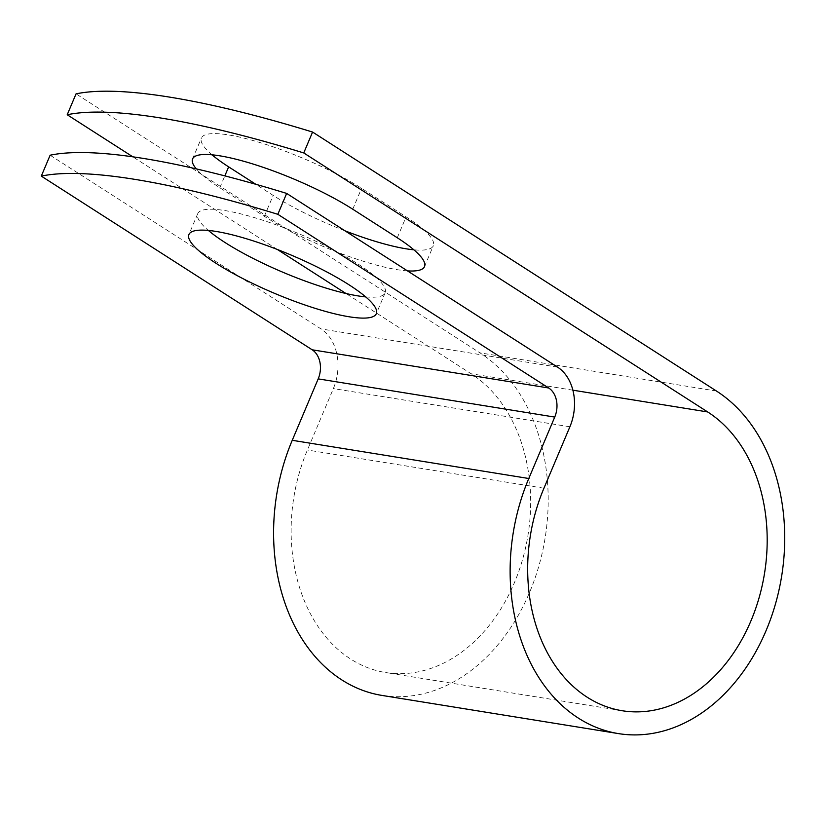 <?xml version="1.0" encoding="UTF-8"?>
<svg xmlns="http://www.w3.org/2000/svg" width="826" height="826" viewBox="0 0 826 826"><rect width="100%" height="100%" fill="white"/><g stroke="black" fill="none" stroke-linecap="round" stroke-linejoin="round"><path stroke-width="0.62" stroke-dasharray="4.13 3.1" d="M212.045 154.813A101.722 20.857 22.9 0 1 201.41 138.014A101.722 20.857 22.9 0 1 228.565 134.927A101.722 20.857 22.9 0 1 361.571 188.328L406.093 216.877A101.722 20.857 22.9 0 1 433.33 245.725A101.722 20.857 22.9 0 1 413.878 249.813M365.691 296.895A101.722 20.857 -157.1 0 0 385.153 292.807A101.722 20.857 -157.1 0 0 331.133 248.719A101.722 20.857 -157.1 0 0 224.909 210.558A101.722 20.857 -157.1 0 0 197.744 213.645A101.722 20.857 -157.1 0 0 208.389 230.444M407.476 270.887A101.722 20.857 22.9 0 1 264.341 216.298L219.819 187.75A101.722 20.857 22.9 0 1 196.299 168.907M50.128 155.216L321.004 328.913A45.172 33.866 -80.8 0 1 333.353 388.592L307.406 450.015A158.189 118.583 99.2 0 0 385.68 672.55A158.189 118.583 99.2 0 0 522.559 559.543A158.189 118.583 99.2 0 0 471.15 373.755L346.011 293.519M277.288 249.442L132.831 156.816M344.979 230.815A101.722 20.857 22.9 0 1 273.169 195.411L255.823 184.291M381.984 695.42A181.359 135.949 99.2 0 0 538.913 565.862A181.359 135.949 99.2 0 0 479.968 352.867L76.044 93.865M352.754 209.215L361.571 188.328M572.883 390.182L471.15 373.755M557.54 367.116L321.004 328.913M716.503 391.059L479.968 352.867M543.942 488.218L307.406 450.015M569.888 426.794L333.353 388.592M264.341 216.298L273.169 195.411M219.819 187.75L224.837 175.876M397.275 237.764L406.093 216.877M197.744 213.645L188.927 234.532M622.215 710.742L385.68 672.55M385.153 292.807L376.326 313.694M192.582 158.902L201.41 138.014M424.512 266.612L433.33 245.725"/><path stroke-width="1.24" d="M196.299 168.907A101.722 20.857 22.9 0 1 192.582 158.902A101.722 20.857 22.9 0 1 219.737 155.815A101.722 20.857 22.9 0 1 352.754 209.215L397.275 237.764A101.722 20.857 22.9 0 1 424.512 266.612A101.722 20.857 22.9 0 1 407.476 270.887M216.082 231.445A101.722 20.857 -157.1 0 0 188.927 234.532A101.722 20.857 -157.1 0 0 242.937 278.63A101.722 20.857 -157.1 0 0 349.171 316.781A101.722 20.857 -157.1 0 0 376.326 313.694A101.722 20.857 -157.1 0 0 322.316 269.606A101.722 20.857 -157.1 0 0 216.082 231.445M208.389 230.444A101.722 20.857 -157.1 0 0 357.999 295.894A101.722 20.857 -157.1 0 0 365.691 296.895M286.653 193.418L277.835 214.306A452.493 92.791 -157.1 0 0 41.3 176.114L50.128 155.216A452.493 92.791 22.9 0 1 286.653 193.418L557.54 367.116A45.172 33.866 -80.8 0 1 569.888 426.794L543.942 488.218A158.189 118.583 99.2 0 0 622.215 710.742A158.189 118.583 99.2 0 0 759.094 597.745A158.189 118.583 99.2 0 0 707.675 411.947L303.751 152.944A452.493 92.791 -157.1 0 0 67.216 114.752L132.831 156.816M346.011 293.519L277.288 249.442M41.3 176.114L312.187 349.801A22.013 16.499 -80.8 0 1 318.196 378.876L292.249 440.299A181.359 135.949 99.2 0 0 381.984 695.42L618.519 733.612A181.359 135.949 99.2 0 0 775.438 604.064A181.359 135.949 99.2 0 0 716.503 391.059L312.579 132.057A452.493 92.791 -157.1 0 0 76.044 93.865L67.216 114.752M277.835 214.306L548.712 388.003A22.013 16.499 -80.8 0 1 554.731 417.078L528.785 478.502A181.359 135.949 99.2 0 0 618.519 733.612M255.823 184.291L228.647 166.862A101.722 20.857 22.9 0 1 212.045 154.813M413.878 249.813A101.722 20.857 22.9 0 1 344.979 230.815M312.579 132.057L303.751 152.944M707.675 411.947L572.883 390.182M548.712 388.003L312.187 349.801M554.731 417.078L318.196 378.876M528.785 478.502L292.249 440.299M224.837 175.876L228.647 166.862"/></g></svg>
